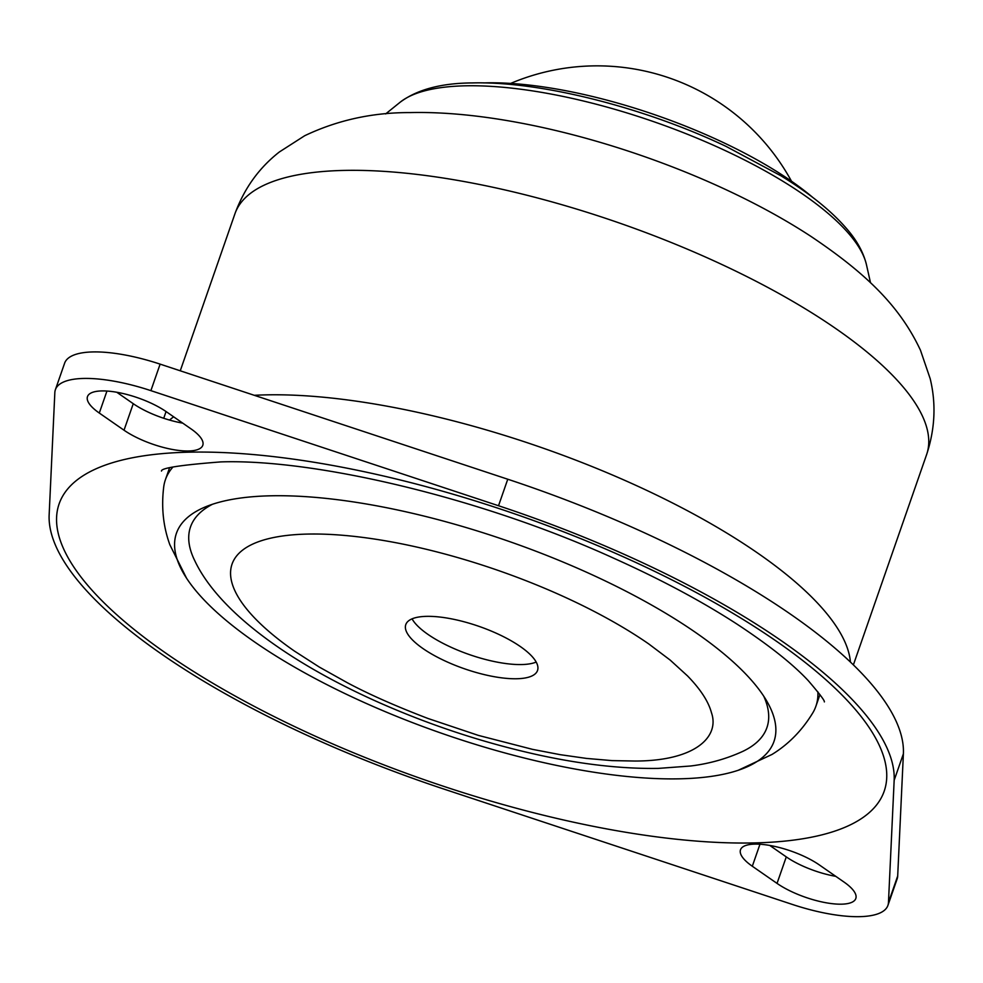 <?xml version="1.0" encoding="UTF-8"?>
<svg xmlns="http://www.w3.org/2000/svg" width="983" height="983" viewBox="0 0 983 983"><rect width="100%" height="100%" fill="white"/><g stroke="black" fill="none" stroke-linecap="round" stroke-linejoin="round"><path stroke-width="1.47" d="M54.839 392.573A95.032 30.547 19.2 0 1 55.392 389.698A95.032 30.547 19.2 0 1 83.887 378.443A95.032 30.547 19.2 0 1 150.891 390.644L498.528 505.741A444.672 142.928 19.2 0 1 894.161 780.305L888.46 902.517A95.032 30.547 19.2 0 1 887.919 905.404A95.032 30.547 19.2 0 1 792.421 904.458L444.783 789.361A444.672 142.928 19.2 0 1 49.15 514.797L54.839 392.573M55.392 389.698L64.62 363.182A95.032 30.547 19.2 0 1 93.115 351.926A95.032 30.547 19.2 0 1 160.118 364.128L507.756 479.225A444.672 142.928 19.2 0 1 903.389 753.801L897.688 876.013A95.032 30.547 19.2 0 1 897.147 878.888L887.919 905.404M817.881 691.835A344.406 110.698 19.2 0 1 815.902 706.236A344.406 110.698 19.2 0 1 813.002 712.528C802.251 730.283 788.587 744.266 771.999 754.452L738.258 770.267A316.391 101.691 19.2 0 1 679.142 778.831A316.391 101.691 19.2 0 1 186.5 578.115A316.391 101.691 19.2 0 1 205.521 506.847A316.391 101.691 19.2 0 1 271.296 495.788A316.391 101.691 19.2 0 1 767.625 702.587A316.391 101.691 19.2 0 1 738.258 770.267M812.941 197.583A227.024 72.963 -160.8 0 0 486.61 82.842A227.024 72.963 -160.8 0 0 483.685 82.928M212.439 504.279A305.172 98.079 -160.8 0 0 194.745 560.642C218.226 610.529 287.233 661.326 376.28 701.321C427.654 724.25 480.269 741.796 534.138 753.973C579.392 764.147 620.789 768.952 658.303 768.399L690.705 765.99C709.038 763.73 726.351 758.876 742.644 751.442A305.172 98.079 -160.8 0 0 763.791 696.271M422.948 648.534A69.756 22.425 19.2 0 1 405.782 624.61A69.756 22.425 19.2 0 1 450.988 618.762A69.756 22.425 19.2 0 1 520.363 646.568A69.756 22.425 19.2 0 1 537.529 670.492A69.756 22.425 19.2 0 1 492.311 676.341A69.756 22.425 19.2 0 1 422.948 648.534M412.061 618.835A69.756 22.425 -160.8 0 0 427.888 634.342A69.756 22.425 -160.8 0 0 536.19 662.063M116.756 392.242L133.258 403.694A47.958 15.409 -160.8 0 0 182.764 423.145M769.775 845.441L786.277 856.893A47.958 15.409 -160.8 0 0 835.783 876.345M99.295 413.044A47.958 15.409 19.2 0 1 87.487 396.604A47.958 15.409 19.2 0 1 118.574 392.586A47.958 15.409 19.2 0 1 166.262 411.693L190.997 428.858A47.958 15.409 19.2 0 1 202.793 445.299A47.958 15.409 19.2 0 1 171.706 449.329A47.958 15.409 19.2 0 1 124.018 430.21L99.295 413.044L106.95 391.05M844.016 882.058A47.958 15.409 19.2 0 1 855.812 898.499A47.958 15.409 19.2 0 1 824.725 902.517A47.958 15.409 19.2 0 1 777.037 883.398L752.314 866.244A47.958 15.409 19.2 0 1 740.506 849.791A47.958 15.409 19.2 0 1 771.594 845.773A47.958 15.409 19.2 0 1 819.281 864.893L844.016 882.058M186.5 578.115L169.862 544.766C163.203 526.483 161.175 507.031 163.78 486.438A344.406 110.698 19.2 0 1 165.414 479.704A344.406 110.698 19.2 0 1 172.799 467.195M635.178 761.039L611.942 760.609L586.532 758.421L560.199 754.674L532.565 749.365L478.365 735.395L428.047 718.499C395.842 706.187 368.944 694.281 347.368 682.755L319.401 667.125L294.495 651.115A253.7 81.54 19.2 0 1 308.134 534.064A253.7 81.54 19.2 0 1 648.805 643.976L670.16 660.072L687.51 675.899C700.474 689.218 708.473 701.518 711.483 712.786C719.716 736.353 696.05 760.953 635.178 761.039M234.937 213.778C244.239 188.429 259.057 167.823 279.381 151.96L304.669 135.74C337.427 120.147 372.569 112.431 410.071 112.59C528.584 109.703 701.395 164.603 810.914 236.375C865.519 273.028 899.715 305.86 920.469 350.243L930.176 378.652C936.246 403.694 935.054 429.018 926.6 454.637A366.204 117.702 -160.8 0 0 737.889 272.144A366.204 117.702 -160.8 0 0 344.738 170.403A366.204 117.702 -160.8 0 0 234.937 213.778L180.258 370.8M254.278 395.313A366.204 117.702 19.2 0 1 266.577 394.859A366.204 117.702 19.2 0 1 637.193 485.946A366.204 117.702 19.2 0 1 850.43 662.063M169.531 420.073A366.204 117.702 19.2 0 1 173.647 416.817M400.106 102.257C417.136 89.551 441.244 83.1 472.43 82.928C540.367 81.11 643.509 107.208 726.019 146.369L781.092 175.883C810.238 193.749 832.515 211.837 847.899 230.157C857.373 241.327 863.541 252.828 866.441 264.648A251.783 80.925 -160.8 0 0 714.53 145.705A251.783 80.925 -160.8 0 0 465.77 85.804A251.783 80.925 -160.8 0 0 400.106 102.257L385.655 113.917M190.1 452.155A436.821 140.397 19.2 0 1 776.681 641.408A436.821 140.397 19.2 0 1 753.199 842.947A436.821 140.397 19.2 0 1 166.631 653.695A436.821 140.397 19.2 0 1 190.1 452.155M124.018 430.21L133.258 403.694M777.037 883.398L786.277 856.893M752.314 866.244L759.97 844.237M897.688 876.013L888.46 902.517M903.389 753.801L894.161 780.305M507.756 479.225L498.528 505.741M160.118 364.128L150.891 390.644M926.6 454.637L853.379 664.901M866.441 264.648L870.508 282.76M161.482 471.066C160.979 468.068 180.737 465.02 220.745 461.912C314.609 458.705 481.51 497.865 613.675 558.197C660.945 579.429 702.194 601.498 737.447 624.414C769.505 645.561 793.146 664.348 808.382 680.789C819.576 693.826 824.909 700.867 824.356 701.911L824.356 701.887M819.945 694.625L815.902 706.236M166.066 411.558L163.731 418.279M169.457 468.092L165.414 479.704M791.499 181.228A221.47 221.47 0 0 0 510.656 83.42"/></g></svg>
